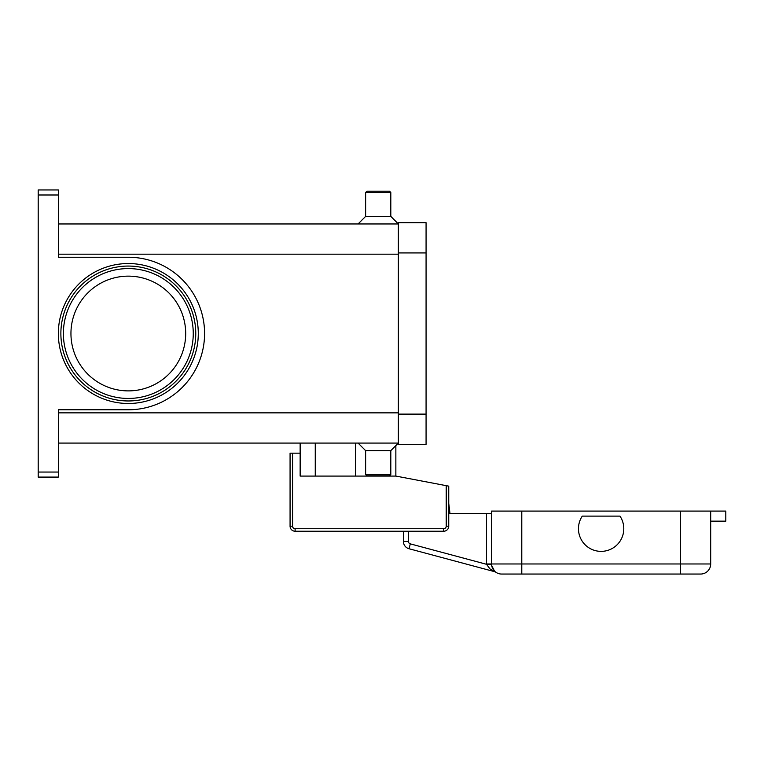 <?xml version="1.0" encoding="UTF-8"?>
<svg xmlns="http://www.w3.org/2000/svg" width="764" height="764" viewBox="0 0 764 764"><rect width="100%" height="100%" fill="white"/><g stroke="black" fill="none" stroke-linecap="round" stroke-linejoin="round"><path stroke-width="1.15" d="M195.765 333.515A67.452 67.452 0 0 1 128.314 400.966A67.452 67.452 0 0 1 60.872 333.515A67.452 67.452 0 0 1 128.314 266.063A67.452 67.452 0 0 1 195.765 333.515M58.35 472.047L38.2 472.047L38.2 477.08L58.35 477.08L58.35 409.781L128.314 409.781A76.266 76.266 0 0 0 204.58 333.515A76.266 76.266 0 0 0 128.314 257.248L58.35 257.248L58.35 189.95L38.2 189.95L38.2 194.992L58.35 194.992M38.2 472.047L38.2 194.992M390.815 450.636L390.815 474.559L365.631 474.559L365.631 450.636L390.815 450.636L398.369 443.082L58.35 443.082M365.631 450.636L358.077 443.082M390.815 474.559L389.554 475.819L366.892 475.819L365.631 474.559M390.815 192.471L365.631 192.471L366.892 191.21L389.554 191.21L390.815 192.471L390.815 216.393L398.369 223.957L58.35 223.957M365.631 192.471L365.631 216.393L358.077 223.957M185.69 333.515A57.376 57.376 0 0 0 128.314 276.138A57.376 57.376 0 0 0 70.947 333.515A57.376 57.376 0 0 0 128.314 390.891A57.376 57.376 0 0 0 185.69 333.515M390.815 216.393L365.631 216.393M398.369 252.922L398.369 444.333L426.073 444.333L426.073 222.696L398.369 222.696L398.369 252.922L426.073 252.922M395.857 445.593L395.857 476.077L446.224 485.665L446.224 526.195A2.521 2.521 0 0 1 443.712 528.717L295.105 528.717A2.521 2.521 0 0 1 292.583 526.195L292.583 453.157L300.147 453.157L300.147 443.082M395.857 476.077L300.147 476.077L300.147 453.157M292.583 453.157L290.072 453.157L290.072 526.195A5.033 5.033 0 0 0 295.105 531.228L443.712 531.228A5.033 5.033 0 0 0 448.745 526.195L448.745 486.143L446.224 485.665M315.255 476.077L315.255 443.082M491.567 513.599L486.525 513.599L486.525 563.975A15.108 15.108 0 0 0 486.525 564.29L410.316 543.872A2.521 2.521 0 0 1 408.444 541.437L403.411 541.437L403.411 531.228L295.105 531.228L295.105 528.717M495.865 572.236L496.008 572.331A5.033 5.033 0 0 0 494.499 571.644L489.972 568.903L486.525 564.29L491.567 564.185M710.692 521.153L725.8 521.153L725.8 511.078L491.567 511.078L491.567 563.975A10.075 10.075 0 0 0 494.518 571.1L491.682 565.494M409.007 548.733L494.499 571.644L409.007 548.733A7.554 7.554 0 0 1 403.411 541.437A7.554 7.554 0 0 0 409.007 548.733L410.316 543.872M448.745 513.599L486.525 513.599M486.525 563.975L491.567 563.975A10.075 10.075 0 0 0 501.633 574.05L700.617 574.05A10.075 10.075 0 0 0 710.692 563.975L521.783 563.975L521.783 574.05M700.617 574.05A10.075 10.075 0 0 0 707.741 571.1A10.075 10.075 0 0 1 700.617 574.05M619.976 516.12A22.672 22.672 0 0 1 588.528 547.559A22.672 22.672 0 0 1 582.273 516.12L619.976 516.12M448.745 503.361L450.006 513.599L448.745 503.361M710.692 511.078L710.692 563.975M193.254 333.515A64.93 64.93 0 0 0 128.314 268.584A64.93 64.93 0 0 0 63.383 333.515A64.93 64.93 0 0 0 128.314 398.445A64.93 64.93 0 0 0 193.254 333.515M58.35 333.515A69.973 69.973 0 0 0 128.314 403.488A69.973 69.973 0 0 0 198.287 333.515A69.973 69.973 0 0 0 128.314 263.542A69.973 69.973 0 0 0 58.35 333.515M355.556 476.077L355.556 443.082M398.369 254.173L58.35 254.173M398.369 412.856L58.35 412.856M398.369 414.117L426.073 414.117M290.072 526.195L292.583 526.195M446.224 526.195L448.745 526.195A5.033 5.033 0 0 1 443.712 531.228L443.712 528.717M494.518 571.1A10.075 10.075 0 0 0 501.633 574.05M408.444 541.437L408.444 531.228M521.783 511.078L521.783 563.975L491.567 563.975M680.466 574.05L680.466 511.078M494.661 571.205L493.573 570.02"/></g></svg>
